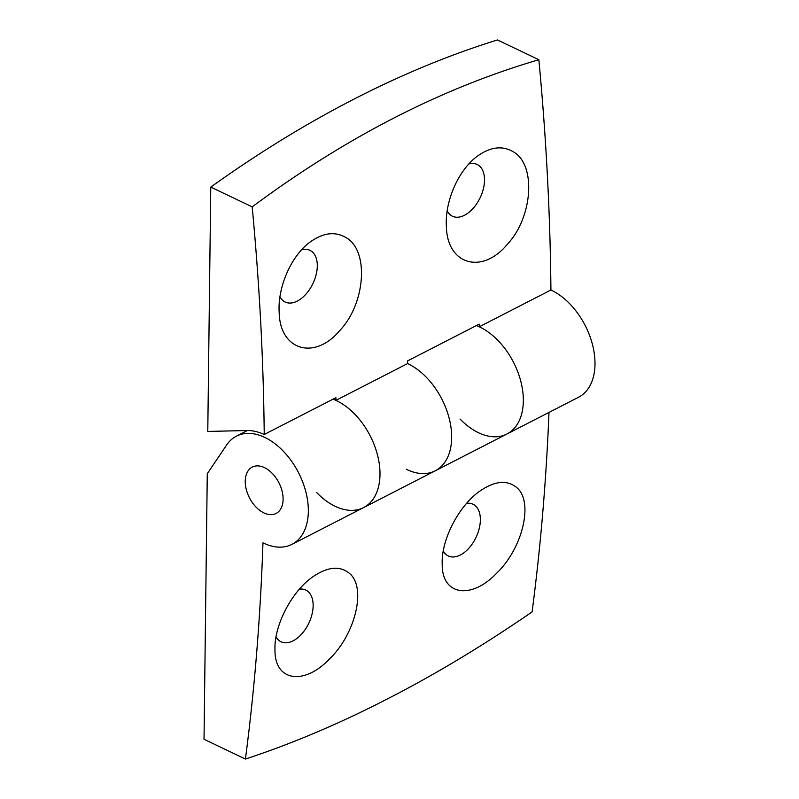 <?xml version="1.0" encoding="UTF-8"?>
<svg xmlns="http://www.w3.org/2000/svg" width="799" height="799" viewBox="0 0 799 799"><rect width="100%" height="100%" fill="white"/><g stroke="black" fill="none" stroke-linecap="round" stroke-linejoin="round"><path stroke-width="1.2" d="M274.926 647.789L274.986 651.535C275.575 681.627 304.699 685.242 329.667 658.805C355.475 633.937 366.711 587.295 349.433 573.362C339.815 565.462 327.5 566.691 312.479 577.058C292.064 591.31 274.896 624.019 274.926 647.789M276.045 636.843A28.664 17.019 115.5 0 0 281.078 641.787A28.664 17.019 115.5 0 0 308.794 623.25A28.664 17.019 115.5 0 0 305.787 590.052A28.664 17.019 115.5 0 0 299.425 589.143M460.044 419.016A60.814 38.602 -117.2 0 0 506.936 434.007A60.814 38.602 -117.2 0 0 520.319 379.535A60.814 38.602 -117.2 0 0 476.394 325.583M316.714 492.584A60.814 38.602 -117.2 0 0 363.605 507.575A60.814 38.602 -117.2 0 0 376.988 453.113A60.814 38.602 -117.2 0 0 333.063 399.15M406.292 469.263A60.814 38.602 -117.2 0 0 435.275 470.791A60.814 38.602 -117.2 0 0 449.148 418.167A60.814 38.602 -117.2 0 0 407.59 363.575A2396.331 1521.026 -117.2 0 0 407.56 360.908L479.23 324.124A2396.331 1521.026 -117.2 0 1 479.26 326.791L550.92 290.007A2396.331 1521.026 -117.2 0 0 538.856 59.725C441.318 88.319 345.767 137.368 252.184 206.871L210.766 187.096L207.78 431.44L246.891 430.531A63.85 40.529 -117.2 0 1 264.229 434.486A2396.331 1521.026 -117.2 0 0 252.184 206.871M245.423 759.05A2396.331 1521.026 -117.2 0 0 262.961 542.841A60.814 38.602 -117.2 0 0 291.945 544.359A60.814 38.602 -117.2 0 0 298.506 472.638A60.814 38.602 -117.2 0 0 236.404 436.164A60.814 38.602 -117.2 0 0 226.626 445.003L207.271 473.717L204.025 739.275L245.423 759.05C288.329 744.948 332.044 726.75 376.559 704.458L397.283 693.822C441.997 670.311 486.931 643.005 532.094 611.904A2396.331 1521.026 -117.2 0 0 549.003 412.414M516.653 487.53C507.035 479.63 494.721 480.858 479.7 491.225C459.285 505.467 442.117 538.186 442.147 561.957L442.207 565.692C442.796 595.784 471.919 599.4 496.888 572.973C522.696 548.094 533.932 501.462 516.653 487.53M263.89 512.908A26.057 16.539 -117.2 0 0 276.074 513.447A26.057 16.539 -117.2 0 0 278.891 482.706A26.057 16.539 -117.2 0 0 252.274 467.075A26.057 16.539 -117.2 0 0 246.282 489.477A26.057 16.539 -117.2 0 0 263.89 512.908A26.057 16.539 62.8 0 1 246.282 489.477A26.057 16.539 62.8 0 1 252.274 467.075A26.057 16.539 62.8 0 1 278.891 482.706A26.057 16.539 62.8 0 1 276.074 513.447A26.057 16.539 62.8 0 1 263.89 512.908M443.265 551.01A28.664 17.019 115.5 0 0 448.299 555.954A28.664 17.019 115.5 0 0 476.014 537.417A28.664 17.019 115.5 0 0 473.008 504.209A28.664 17.019 115.5 0 0 466.646 503.31M538.856 59.725L497.437 39.95A1308.193 776.648 115.5 0 0 210.766 187.096M479.26 326.791A60.814 38.602 -117.2 0 1 520.818 381.383A60.814 38.602 -117.2 0 1 506.936 434.007L578.606 397.213A60.814 38.602 -117.2 0 0 592.488 344.599A60.814 38.602 -117.2 0 0 550.92 290.007M363.605 507.575A60.814 38.602 -117.2 0 0 377.488 454.961A60.814 38.602 -117.2 0 0 335.92 400.369L407.59 363.575A60.814 38.602 -117.2 0 1 449.148 418.167A60.814 38.602 -117.2 0 1 435.275 470.791L291.945 544.359M345.867 237.523C335.24 231.33 323.555 232.679 310.801 241.548C291.525 255.001 277.483 286.951 279.171 312.399C279.92 350.621 314.726 360.549 339.815 330.496C365.622 303.39 369.318 250.227 345.867 237.523M264.229 434.486L335.9 397.692A2396.331 1521.026 -117.2 0 1 335.92 400.369M513.088 151.69C502.461 145.498 490.776 146.836 478.022 155.715C458.746 169.168 444.703 201.118 446.391 226.566C447.14 264.789 481.947 274.716 507.035 244.664C532.843 217.558 536.538 164.384 513.088 151.69M301.642 249.797A28.664 17.019 -64.5 0 1 309.932 250.317A28.664 17.019 -64.5 0 1 311.98 251.605A28.664 17.019 -64.5 0 1 315.605 276.614A28.664 17.019 -64.5 0 1 297.278 301.093A28.664 17.019 -64.5 0 1 285.223 302.052A28.664 17.019 -64.5 0 1 279.98 296.709M468.863 163.965A28.664 17.019 -64.5 0 1 477.153 164.474A28.664 17.019 -64.5 0 1 479.2 165.773A28.664 17.019 -64.5 0 1 482.826 190.781A28.664 17.019 -64.5 0 1 464.499 215.261A28.664 17.019 -64.5 0 1 452.444 216.219A28.664 17.019 -64.5 0 1 447.2 210.876M506.936 434.007L435.275 470.791M247.39 430.521L236.404 436.164"/></g></svg>
